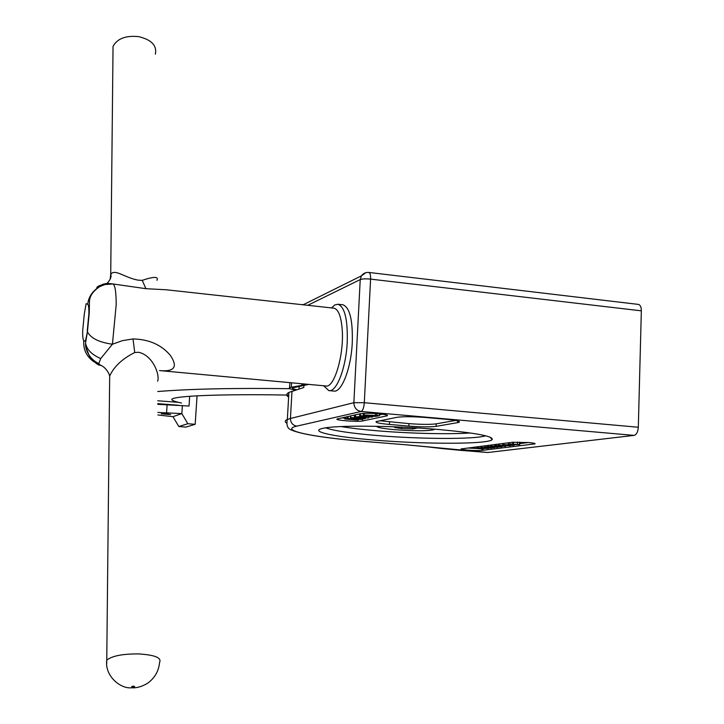 <?xml version="1.0" encoding="UTF-8"?>
<svg xmlns="http://www.w3.org/2000/svg" width="724" height="724" viewBox="0 0 724 724"><rect width="100%" height="100%" fill="white"/><g stroke="black" fill="none" stroke-linecap="round" stroke-linejoin="round"><path stroke-width="1.09" d="M323.637 385.765L328.796 390.598C336.47 392.616 346.081 368.018 347.23 342.045C347.828 319.474 344.751 306.867 337.99 304.252L334.787 304.931L331.529 307.917M329.266 390.643L333.719 391.051C341.475 393.069 351.149 368.507 352.28 342.57C352.869 320.017 349.746 307.419 342.923 304.795L342.515 304.75M378.543 413.766C370.263 413.142 364.299 413.105 360.642 413.676L337.248 418.943C333.447 420.192 357.918 422.119 362.652 420.952L387.259 415.775C388.281 415.096 385.376 414.436 378.543 413.766M528.484 442.536L512.33 442.301L461.224 448.916C458.645 449.731 477.496 451.052 482.157 450.382L534.982 443.875C535.669 443.432 533.498 442.988 528.484 442.536M376.652 426.291C377.023 427.504 383.177 428.644 395.123 429.712C414.698 431.115 427.676 431.106 434.065 429.667L434.536 429.16M438.961 429.531C475.731 432.916 493.487 436.255 492.229 439.558C488.754 444.355 425.205 444.373 375.15 440.138C334.886 436.943 308.514 431.54 322.47 428.445C334.75 425.097 392.743 425.477 438.961 429.531M325.746 427.839C333.474 430.726 350.516 433.287 376.887 435.513C420.065 439.178 474.555 439.504 485.605 435.794M341.004 426.554C350.678 428.165 362.724 429.576 377.123 430.78C409.313 433.504 448.455 434.472 470.329 432.979M301.863 383.747L301.772 385.322L289.582 387.612C288.433 388.381 290.451 389.195 295.636 390.064M305.628 384.1L301.772 385.322M288.623 397.159C286.08 395.476 286.17 393.892 288.903 392.417L303.799 387.521L303.899 385.783M296.686 389.729C293.12 389.06 291.79 388.435 292.695 387.865L308.75 384.39M341.891 417.875L344.868 418.21M372.326 417.151L359.665 415.739L376.29 416.309L372.1 416.354L369.91 416.825L372.326 417.151L372.398 416.372M379.457 414.87L382.562 414.2M349.882 416.083L350.534 416.219M513.452 442.346L517.47 442.346M519.497 442.093L519.778 444.482M467.614 448.029L476.664 448.455M519.805 443.595L528.375 442.527M379.856 420.762L408.951 423.621C421.06 424.536 430.147 424.617 436.192 423.848L436.083 426.355L457.74 422.617L457.803 420.952M436.083 426.355C430.029 427.097 420.952 427.015 408.843 426.101L408.951 423.621M389.557 421.956L389.44 424.445L408.843 426.101M389.44 424.445C379.276 423.504 374.887 422.535 376.272 421.549L396.879 417.323C403.006 416.454 412.617 416.508 425.712 417.504L446.256 419.305C456.401 420.282 460.681 421.268 459.107 422.273L457.74 422.617M487.759 452.509L634.106 435.386L361.122 411.476L296.822 426.128C278.016 430.291 313.818 437.441 366.444 441.586L407.286 444.898L487.759 452.509L458.808 450.192M638.315 427.251L641.337 310.84L370.588 279.12L364.308 402.707L638.315 427.251C637.944 431.929 636.541 434.644 634.106 435.386M638.324 304.397L638.432 304.406C640.333 304.949 641.301 307.094 641.337 310.84M397.376 426.934L394.544 427.45L401.485 428.572L412.445 428.97L416.59 428.237L413.44 427.721M412.499 427.667L412.445 428.97M401.558 427.115L401.485 428.572M474.537 448.247L482.989 448.563L478.121 447.794L488.438 448.482L478.564 448.464L483.315 449.115L474.537 448.247L474.582 447.133M478.121 447.794L478.166 446.681M477.324 447.894L477.369 446.78M475.342 448.147L475.387 447.034M484.157 448.029L481.406 447.323L491.967 448.056L484.157 448.029M483.116 447.468L490.085 447.957L483.116 447.468M481.406 447.323L481.451 446.256M484.971 447.93L484.99 447.414M488.076 448.075L488.094 447.568M484.736 446.961L493.859 447.133L488.284 446.509L497.985 447.305L488.854 447.133L494.383 447.749L484.736 446.961L484.781 445.83M488.284 446.509L488.329 445.378M487.478 446.608L487.524 445.477M485.451 446.871L485.496 445.74M493.949 446.808L491.198 446.084L501.922 446.835L493.949 446.808M492.935 446.237L500.003 446.726L492.935 446.237M491.198 446.084L491.243 444.998M494.791 446.708L494.809 446.174M497.94 446.853L497.967 446.328M497.216 445.749L499.822 445.848L497.216 445.749M505.714 446.355L494.628 445.703L505.714 446.355M500.981 446.056L504.221 446.147L500.981 446.056M496.483 445.513L496.528 444.328M494.628 445.703L494.673 444.563M498.356 445.233L510.357 445.776L498.356 445.233L498.402 444.084M499.189 445.133L499.234 443.975M505.913 445.314L503.18 444.572L514.094 445.332L505.913 445.314M504.945 444.726L512.13 445.224L504.945 444.726M503.18 444.572L503.216 443.468M506.782 445.206L506.809 444.654M510.004 445.351L510.031 444.808M508.728 443.875L519.769 444.627L511.443 444.617L508.23 443.975L508.764 442.753M512.773 443.776L512.827 442.246M519.361 444.328L519.443 442.093M517.398 444.599L517.479 442.074M512.302 444.509L512.321 443.948M513.388 443.966L513.461 442.192M344.823 419.006L350.38 419.223L346.986 418.526L348.045 418.291L352.317 419.169L361.665 419.413L352.778 419.431L358.199 420.146L344.823 419.006L344.923 417.196M352.317 419.169L352.353 418.409M348.045 418.291L348.144 416.481M346.986 418.526L347.077 416.716M345.656 418.816L345.755 417.015M355.339 418.753C351.583 418.4 349.954 418.038 350.452 417.676L360.389 417.676L365.267 418.725L355.339 418.753M353.14 417.811L356.226 418.562L362.724 418.553L353.14 417.811M350.724 417.594L350.814 415.875M356.226 418.562L356.271 417.685M360.425 418.753L360.462 417.956M368.018 418.065L354.407 416.888L361.167 416.599L368.018 418.065M360.534 417.151L357.728 416.915L360.543 416.816M354.407 416.888L354.507 415.051M368.905 417.875L368.95 417.024M363.774 417.06L363.81 416.309M361.167 416.599L361.204 415.947M369.294 416.219L363.765 415.965L369.294 416.219M359.665 415.739L359.756 413.875M360.489 415.558L360.579 413.694M363.231 414.952L379.421 415.648L377.05 416.155L363.231 414.952L363.303 413.368M379.421 415.648L379.512 413.857M376.933 415.431L377.023 413.648M375.484 415.739L375.593 413.549M364.127 414.752L364.199 413.323M436.192 423.848L455.468 420.445M157.769 400.77L178.448 402.345C172.556 400.906 170.593 399.702 172.556 398.734C181.86 394.852 244.341 394.146 288.74 395.114M178.448 405.25L157.787 403.648M181.48 403.015L178.448 402.345M289.962 388.688C234.549 387.946 190.457 388.888 157.705 391.521M166.963 413.857L170.656 414.581L161.307 413.847L166.963 413.857M189.688 396.254L189.036 406.037L157.796 404.327M182.385 405.467L181.833 413.603L187.86 423.721L178.828 426.517L172.964 416.68L181.833 413.603L157.85 412.445M157.868 414.961L172.964 416.68M187.86 423.721L195.172 424.318L197.055 395.829M178.828 426.517L185.95 427.097L195.172 424.318M167.126 404.607L166.574 412.743M94.002 361.828C86.563 356.697 83.151 349.602 83.767 340.524L85.387 341.348L87.441 331.755C90.663 338.18 98.989 342.325 112.428 344.217L100.727 358.561L98.726 363.629L100.79 365.457M166.375 289.781L145.904 288.686L112.998 283.971C115.134 285.301 116.193 292.252 116.184 304.813L112.428 344.217L122.492 340.633L133.026 338.941C148.99 339.321 161.425 344.787 170.321 355.348C178.122 366.878 174.529 371.955 159.542 370.588M157.633 381.186C160.067 374.815 152.818 355.285 138.601 352.28L134.718 352.516C122.302 358.76 113.949 366.597 109.677 376.018L109.641 378.996M110.157 279.383L110.718 274.315C114.845 268.351 124.854 277.962 138.592 280.206L142.248 280.333C153.85 276.45 158.746 276.45 156.936 280.333M155.37 54.164C157.108 45.549 151.506 39.702 138.565 36.625C125.741 35.358 117.234 38.607 113.044 46.372L112.98 52.943M113.044 46.372L110.718 274.315C112.627 278.794 105.469 284.469 107.396 283.301L112.998 283.971L104.835 284.55L96.835 287.817C96.735 286.532 100.256 285.03 107.405 283.31L102.6 284.324M161.343 370.751L325.719 385.955C334.244 388.652 344.425 353.982 342.135 328.642C341.013 316.107 338.298 309.293 333.999 308.189L333.637 308.143M87.242 330.968L88.898 313.619C88.962 308.062 88.572 304.931 87.74 304.234L86.111 303.709L84.292 314.017L82.672 330.995C82.59 336.488 82.952 339.665 83.767 340.524M100.727 358.561C91.631 354.615 86.581 349.411 85.55 342.95L85.713 346.742C87.342 354.335 91.677 359.964 98.726 363.629M87.74 304.234C88.572 296.65 92.717 290.677 100.165 286.306M291.998 391.186L290.433 418.481L353.864 402.698L360.235 279.573L307.763 305.302M286.822 423.241C284.55 421.875 284.722 420.617 287.338 419.468L290.433 418.481C290.596 422.807 292.731 425.359 296.822 426.128M482.211 449.007L482.157 450.382M533.923 443.215L533.896 444.102M495.37 445.613L495.406 444.464M362.742 419.015L362.652 420.952M386.716 414.988L386.67 415.947M355.384 416.68L355.475 414.834M299.121 386.607L298.985 389.023M291.573 382.797L291.329 387.123M440.454 448.4L458.971 450.183M429.169 447.061L440.853 448.409M407.123 444.907L429.558 447.07M366.29 441.595L407.286 444.898M288.903 392.417L287.338 419.468C286.261 425.106 287.482 428.563 291.003 429.848C301.274 434.409 326.343 438.328 366.226 441.595L366.444 441.586M361.122 411.476C362.824 410.608 363.882 407.684 364.308 402.707L353.864 402.698C354.081 407.657 356.498 410.58 361.122 411.476M638.432 304.406L368.824 272.441C365.738 272.197 363.258 273.337 361.376 275.871L360.235 279.573C362.353 278.812 365.801 278.668 370.588 279.12C370.697 275.156 370.109 272.93 368.824 272.441L368.742 272.432M303.13 304.795L361.376 275.871L365.892 272.658M301.799 304.65L303.6 304.56M106.7 663.537L106.763 660.152C111.949 655.908 122.573 653.826 138.646 653.917C154.827 654.958 161.805 657.754 159.588 662.315C158.773 670.985 154.873 677.89 147.886 683.031C142.402 686.506 137.017 688.099 131.741 687.8M133.478 686.18C131.325 686.397 131.125 686.66 132.872 686.967C135.026 686.759 135.234 686.488 133.478 686.18M133.026 338.941L134.718 352.516M145.904 288.686L142.248 280.333M490.012 437.142L492.229 439.558M481.026 446.31L480.98 447.414M490.8 445.061L490.763 446.183M502.755 443.522L502.709 444.672M508.275 442.817L508.23 443.975M387.286 415.223L387.259 415.775M350.543 415.938L350.452 417.676M365.312 417.829L365.276 418.463M459.107 422.273L459.143 421.422M337.99 304.252L342.923 304.795M289.862 382.643L289.582 387.612M85.713 346.742L90.129 357.873C95.432 363.095 98.654 365.511 99.785 365.131C103.442 365.448 108.654 371.493 109.677 376.018L106.763 660.152C104.518 676.017 120.591 689.004 131.451 687.791M100.247 286.27C90.075 292.967 89.903 298.641 89.477 300.677L89.26 312.795L87.441 331.755L85.55 342.95M166.04 289.745L333.999 308.189M85.513 345.393L85.577 343.095"/></g></svg>
